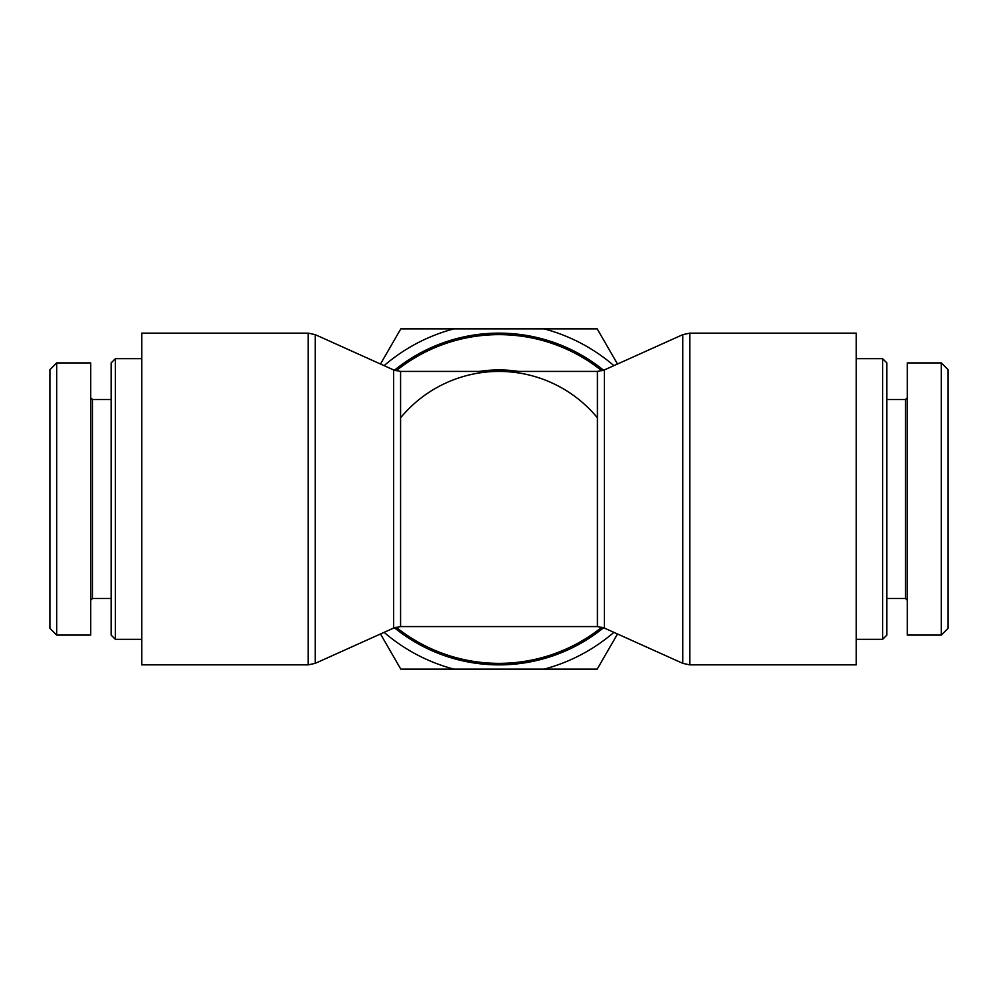<?xml version="1.0" encoding="UTF-8"?>
<svg xmlns="http://www.w3.org/2000/svg" width="998" height="998" viewBox="0 0 998 998"><rect width="100%" height="100%" fill="white"/><g stroke="black" fill="none" stroke-linecap="round" stroke-linejoin="round"><path stroke-width="1.5" d="M603.578 370.258A165.855 165.855 0 0 0 394.422 370.258M394.422 627.742A165.855 165.855 0 0 0 603.578 627.742M315.206 334.642L315.206 663.358L393.599 628.079L393.599 369.921L315.206 334.642L308.22 333.145L141.766 333.145L141.766 664.855L308.22 664.855L308.22 333.145M400.585 417.813A127.582 127.582 0 0 1 597.415 417.813M393.599 628.079L400.585 626.582L400.585 371.418L597.415 371.418L597.415 626.582L604.401 628.079L604.401 369.921L682.794 334.642L689.78 333.145L856.234 333.145L856.234 664.855L689.78 664.855L689.78 333.145M882.606 358.656L882.606 639.344L886.86 635.09L886.86 362.91L882.606 358.656L856.234 358.656M948.1 628.278L948.1 369.709L941.301 362.898L941.301 635.09L948.1 628.278M941.301 635.09L907.269 635.09L907.269 362.91L941.301 362.91M907.269 397.778L905.573 399.487L905.573 598.513L907.269 600.222M115.394 639.344L115.394 358.656L111.14 362.91L111.14 635.09L115.394 639.344L141.766 639.344M49.9 369.722L49.9 628.291L56.699 635.102L56.699 362.91L49.9 369.722M56.699 362.91L90.731 362.91L90.731 635.09L56.699 635.09M90.731 600.222L92.427 598.513L92.427 399.487L90.731 397.778M617.5 633.98L597.216 669.109L544.197 669.109A176.022 176.022 0 0 0 613.882 632.358M384.118 632.358A176.022 176.022 0 0 0 453.803 669.109L400.784 669.109L380.5 633.98M613.882 365.642A176.022 176.022 0 0 0 544.197 328.891L597.216 328.891L617.5 364.021M380.5 364.021L400.784 328.891L453.803 328.891A176.022 176.022 0 0 0 384.118 365.642M544.197 669.109L453.803 669.109M453.803 328.891L544.197 328.891M396.119 370.819A164.358 164.358 0 0 1 601.881 370.819M601.881 627.181A164.358 164.358 0 0 1 396.119 627.181M518.611 371.418A129.079 129.079 0 0 0 479.389 371.418M682.794 334.642L682.794 663.358L689.78 664.855M315.206 663.358L308.22 664.855M597.415 371.418L604.401 369.921M393.599 369.921L400.585 371.418M400.585 626.582L597.415 626.582M604.401 628.079L682.794 663.358M856.234 639.344L882.606 639.344M905.573 399.487L886.86 399.487M905.573 598.513L886.86 598.513M141.766 358.656L115.394 358.656M92.427 598.513L111.14 598.513M92.427 399.487L111.14 399.487"/></g></svg>
